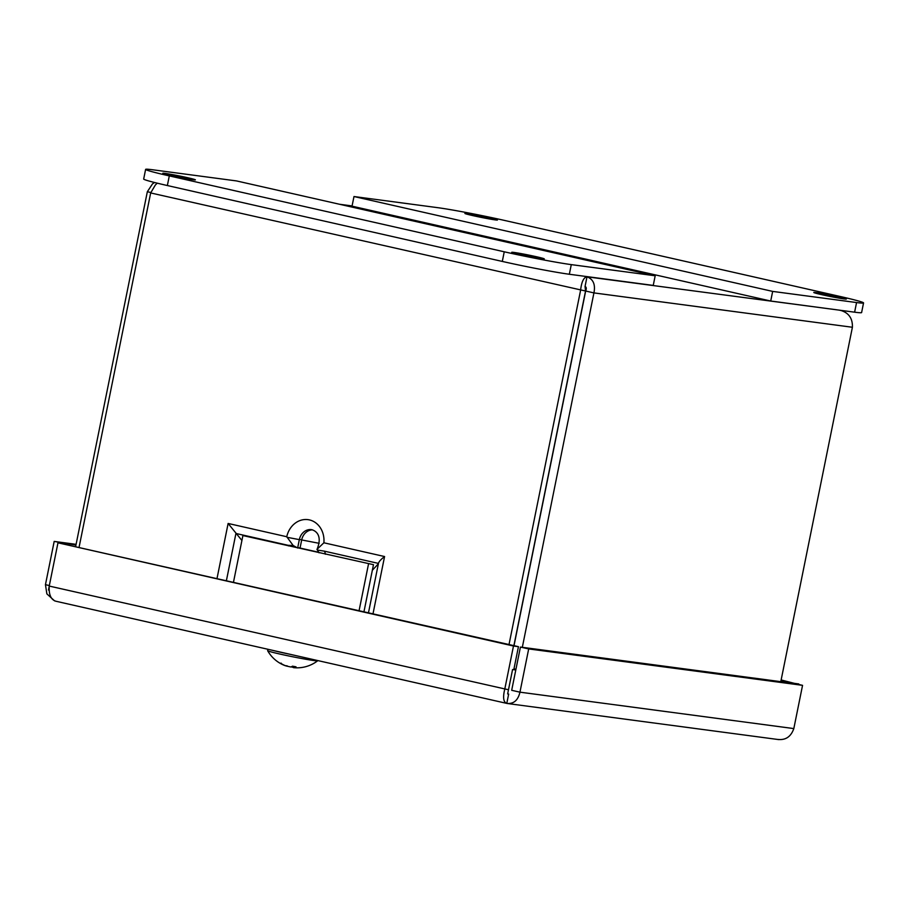 <?xml version="1.0" encoding="UTF-8"?>
<svg xmlns="http://www.w3.org/2000/svg" width="909" height="909" viewBox="0 0 909 909"><rect width="100%" height="100%" fill="white"/><g stroke="black" fill="none" stroke-linecap="round" stroke-linejoin="round"><path stroke-width="1.36" d="M325.422 554.263A9.431 4.795 102.8 0 0 324.354 551.149L317.4 550.047L319.048 552.82M378.383 563.762L372.349 570.273L363.975 611.677L373.474 564.682L242.908 535.571L233.499 582.112M378.485 563.262L368.497 612.7L378.485 563.262C378.951 561.569 380.985 559.33 384.575 556.535L323.888 542.787A21.93 18.873 -82.4 0 0 308.424 519.709A21.93 18.873 -82.4 0 0 286.744 536.73L293.152 545.48L297.641 548.002M297.652 547.968L299.334 539.639A12.487 10.749 97.6 0 1 311.469 529.629C315.98 530.72 322.661 535.56 317.059 549.297L323.888 542.787M316.946 549.468A9.431 4.795 102.8 0 0 317.4 550.036M217.035 578.385L228.125 523.459L241.908 540.48M522.323 647.31L593.929 292.903C595.588 284.528 593.27 279.165 586.998 276.813C583.68 277.325 581.544 281.835 580.578 290.346L509.017 644.538M79.106 547.138L150.667 192.947L155.394 184.936L157.28 183.175M226.432 580.51L235.931 533.469L288.096 545.298L293.152 545.48M287.051 537.299L299.538 539.662A12.487 10.749 -82.4 0 1 299.584 539.401L301.686 539.946A12.487 10.749 97.6 0 1 301.731 539.696A12.487 10.749 97.6 0 1 312.548 529.867M300.05 548.047L301.686 539.946L319.173 543.321M514.017 645.674L585.669 291.028C586.635 288.608 586.43 287.074 585.055 286.449L585.544 291.005L513.892 645.64M842.791 311.026L841.37 310.628C849.017 313.162 852.699 318.707 852.403 327.263L780.797 681.67M585.669 291.028L593.929 292.903L852.403 327.263M513.971 668.831L515.937 669.274M585.055 286.449L586.998 276.813L839.166 310.128M585.544 291.005L150.667 192.947M154.53 182.493L152.507 183.868L147.338 191.719L75.686 546.366M150.837 192.515L147.338 191.719M359.1 610.575L368.509 564.023M318.832 552.308L297.743 547.525M267.916 649.287L267.632 650.674A25.52 1.011 11.4 0 0 267.644 650.708A25.52 1.011 11.4 0 0 292.437 656.718A25.52 1.011 11.4 0 0 317.627 660.809A33.758 33.758 0 0 1 293.732 667.672L293.641 667.524A33.747 13.612 -80.1 0 0 296.016 666.831L292.505 666.172A33.747 9.76 101.3 0 1 290.732 666.979L286.085 665.956A33.747 30.849 -74.7 0 1 281.449 663.729L280.188 663.331A33.747 32.27 110.6 0 0 282.097 664.354A33.747 32.27 110.6 0 0 285.028 665.615L287.21 665.865M281.154 663.127L280.188 663.331L281.154 663.127M291.073 666.888L293.368 667.354M272.87 650.412A25.52 1.011 11.4 0 0 289.38 654.15M514.051 252.441A16.612 0.659 -168.6 0 1 532.424 255.849A16.612 0.659 -168.6 0 1 544.286 258.895A16.612 0.659 -168.6 0 1 527.868 256.247A16.612 0.659 -168.6 0 1 511.722 252.316A16.612 0.659 -168.6 0 1 514.051 252.441M193.06 179.721A16.612 0.659 -168.6 0 1 174.687 176.312A16.612 0.659 -168.6 0 1 162.825 173.267A16.612 0.659 -168.6 0 1 179.232 175.914A16.612 0.659 -168.6 0 1 195.39 179.846A16.612 0.659 -168.6 0 1 193.06 179.721M236.51 180.925L655.184 275.779L653.241 285.415L569.341 274.257A49.836 1.977 11.4 0 1 502.302 261.428L167.358 185.538A49.836 1.977 11.4 0 1 143.679 179.016L145.622 169.381A49.836 1.977 -168.6 0 1 152.61 169.767L236.51 180.925M655.184 275.779L571.284 264.621A49.836 1.977 -168.6 0 1 504.245 251.793L169.301 175.903A49.836 1.977 -168.6 0 1 145.622 169.381M495.121 219.876A16.612 0.659 -168.6 0 1 476.748 216.467A16.612 0.659 -168.6 0 1 464.885 213.422A16.612 0.659 -168.6 0 1 481.304 216.069A16.612 0.659 -168.6 0 1 497.45 220.001A16.612 0.659 -168.6 0 1 495.121 219.876M816.112 292.607A16.612 0.659 -168.6 0 1 834.485 296.004A16.612 0.659 -168.6 0 1 846.347 299.05A16.612 0.659 -168.6 0 1 829.94 296.414A16.612 0.659 -168.6 0 1 813.782 292.471A16.612 0.659 -168.6 0 1 816.112 292.607M772.661 291.403L353.987 196.537L352.033 206.173L770.718 301.027L854.619 312.185A49.836 1.977 11.4 0 0 861.607 312.571L863.55 302.936A49.836 1.977 -168.6 0 1 856.562 302.549L772.661 291.403L770.718 301.027M353.987 196.537L437.888 207.695A49.836 1.977 -168.6 0 1 504.927 220.523L839.871 296.414A49.836 1.977 -168.6 0 1 863.55 302.936M508.665 694.078L506.79 703.396L507.642 703.543L778.933 739.619M506.79 703.396L55.79 601.213C50.915 599.645 48.734 594.6 49.234 586.066L57.971 542.809L518.448 646.674L513.483 646.015L504.745 689.261C502.745 697.464 503.427 702.168 506.79 703.396C513.63 704.123 518.016 700.385 519.948 692.169L528.686 648.924L802.556 685.341L793.818 728.586C790.978 736.676 785.683 740.301 777.945 739.437M793.818 728.586L519.948 692.169L511.687 690.306L520.425 647.06L794.296 683.466L802.556 685.341M520.425 647.06L528.686 648.924M513.801 669.694L518.448 646.674M508.483 689.761L49.234 586.066M57.971 542.809L513.483 646.015M75.947 545.093L54.188 541.423L45.45 584.669L46.87 593.872L54.597 600.883M49.336 585.555L45.45 584.669M76.095 544.332L54.188 541.423M793.784 683.398L781.058 680.398M798.67 684.454L781.149 679.955M793.807 683.284L798.772 683.943M49.211 586.362L48.472 590.021L49.166 590.18M515.801 669.967L512.574 669.535L507.642 693.942M378.451 563.41L324.354 551.149M228.125 523.459L286.744 536.73M373.02 613.723L384.575 556.535M288.437 545.889A9.431 4.795 102.8 0 0 288.096 545.298M584.794 276.313L586.998 276.813M339.5 204.252L352.09 205.934L339.966 204.366M293.641 667.524L293.846 666.467M169.301 175.903L167.358 185.538M504.245 251.793L502.302 261.428M571.284 264.621L569.341 274.257M856.562 302.549L854.619 312.185M841.791 310.708L839.325 310.151M292.437 666.195L295.925 666.842M280.256 663.365L281.608 663.797M293.323 667.592L293.55 666.411M267.644 650.708A33.758 33.758 0 0 0 282.097 664.354"/></g></svg>
